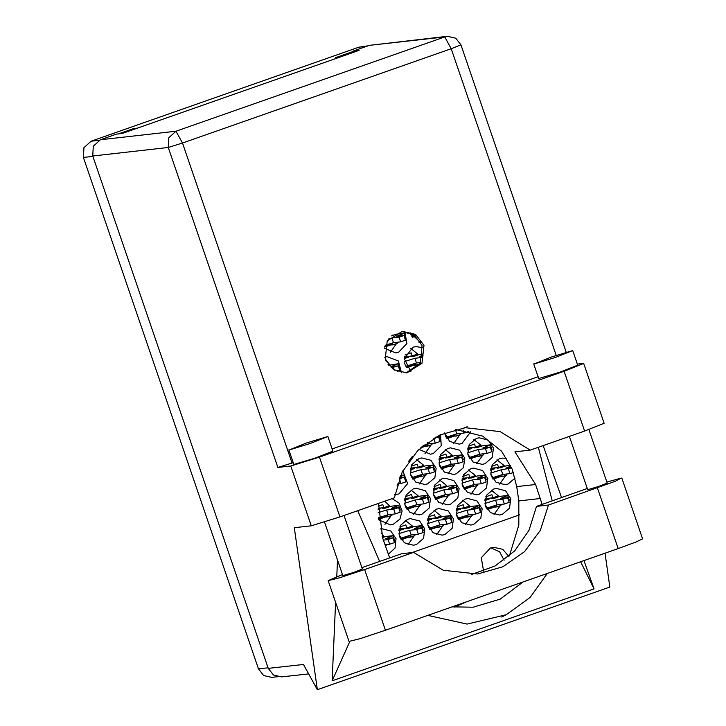 <?xml version="1.0" encoding="UTF-8"?>
<svg xmlns="http://www.w3.org/2000/svg" width="726" height="726" viewBox="0 0 726 726"><rect width="100%" height="100%" fill="white"/><g stroke="black" fill="none" stroke-linecap="round" stroke-linejoin="round"><path stroke-width="1.09" d="M483.616 571.153L481.229 557.795L490.449 548.021L493.616 547.304L502.728 549.301L508.844 556.479M407.649 519.253L400.462 525.379L399.155 534.844L404.382 542.803L413.475 545.217L416.316 544.573L423.494 538.438L424.81 528.973L419.583 521.014L410.48 518.6L407.649 519.253M394.772 494.66L398.973 493.934L407.613 483.57L402.848 470.838M436.317 509.189L429.139 515.324L427.823 524.78L433.05 532.748L442.143 535.153L444.984 534.508L452.162 528.374L453.478 518.918L448.251 510.95L439.157 508.536L436.317 509.189M418.975 458.551L411.796 464.685L410.489 474.142L415.708 482.109L424.81 484.514L427.65 483.87L434.829 477.735L436.144 468.279L430.917 460.311L421.815 457.897L418.975 458.551M464.985 499.125L457.807 505.26L456.491 514.716L461.718 522.684L470.82 525.098L473.651 524.444L480.839 518.31L482.146 508.853L476.928 500.886L467.825 498.481L464.985 499.125M447.652 448.486L440.464 454.621L439.157 464.077L444.385 472.045L453.478 474.459L456.318 473.806L463.497 467.671L464.812 458.215L459.585 450.247L450.483 447.833L447.652 448.486M422.704 347.681L415.807 346.556L412.976 347.209L404.2 358.644L410.871 371.521M493.653 489.061L486.474 495.196L485.168 504.652L490.386 512.62L499.488 515.033L502.328 514.38L509.507 508.245L510.823 498.789L505.595 490.821L496.493 488.417L493.653 489.061M476.32 438.422L469.141 444.557L467.825 454.013L473.053 461.981L482.155 464.395L484.986 463.742L492.164 457.607L493.48 448.151L488.253 440.183L479.16 437.778L476.32 438.422M378.609 519.825L390.47 524.925L393.31 524.281L399.899 519.135L402.113 510.986L399.082 503.091L392.004 498.608M413.312 488.897L406.133 495.032L404.818 504.488L410.045 512.456L419.147 514.87L421.978 514.217L429.166 508.082L430.473 498.626L425.245 490.658L416.152 488.253L413.312 488.897M441.98 478.833L434.801 484.968L433.486 494.433L438.713 502.392L447.815 504.806L450.655 504.153L457.834 498.027L459.141 488.562L453.922 480.603L444.82 478.189L441.98 478.833M418.902 449.43L430.473 454.167L433.313 453.514L441.236 445.782L440.591 434.611M470.657 468.778L463.469 474.904L462.163 484.369L467.39 492.328L476.483 494.742L479.323 494.097L486.502 487.963L487.818 478.498L482.59 470.539L473.488 468.125L470.657 468.778M444.657 432.859L449.693 441.426L459.15 444.103L461.981 443.459L470.793 431.562M506.739 458.369L502.165 458.061L499.325 458.714L492.146 464.849L490.83 474.305L496.058 482.273L505.151 484.678L507.991 484.033L515.079 478.071M411.061 335.167L410.263 332.907L420.908 342.736M384.381 348.326L395.797 352.89L398.638 352.237L406.905 343.498L404.781 331.519M381.068 532.957L383.745 536.106L382.166 536.659M405.262 520.37L412.422 526.041L406.905 527.974L405.834 524.862L399.717 527.003M433.93 510.305L441.09 515.977L435.573 517.91L434.511 514.798L428.385 516.948M416.597 459.667L423.757 465.339L418.24 467.272L417.169 464.159L411.052 466.31M385.787 360.423L389.082 364.062L388.056 364.425M462.607 500.241L469.758 505.913L464.241 507.846L463.179 504.733L457.053 506.884M445.265 449.603L452.425 455.275L446.907 457.208L445.837 454.095L439.72 456.246M410.589 348.326L417.749 353.998L412.232 355.931L411.161 352.818L405.044 354.969M491.275 490.186L498.435 495.849L492.918 497.791L491.847 494.669L485.73 496.82M473.933 439.548L481.093 445.21L475.575 447.152L474.514 444.031L468.388 446.181M384.698 501.167L389.417 505.75L383.9 507.683L382.829 504.57L378.282 506.167M410.925 490.023L418.085 495.686L412.568 497.628L411.506 494.506L405.38 496.657M439.602 479.959L446.753 485.63L441.245 487.563L440.174 484.442L434.057 486.592M468.27 469.894L475.43 475.566L469.913 477.499L468.842 474.387L462.725 476.528M496.938 459.83L504.098 465.502L498.58 467.435L497.51 464.322L491.393 466.473M353.508 51.383L335.666 57.644L339.514 57.218M277.604 676.741L271.76 677.394L263.656 675.498L258.483 668.864L83.372 157.415L83.917 147.659L91.086 141.18L358.871 47.199L367.955 45.865M137.486 128.121L133.629 128.556L118.265 133.947M133.629 128.556L133.911 129.373M388.256 554.401L395.053 548.057L396.06 538.71L390.779 530.978L381.812 528.664L380.088 528.973M401.514 372.756L398.374 360.958L387.139 356.62L384.68 357.147M408.665 461.291L412.25 456.6M519.625 514.852L412.404 552.486M390.316 352.328L396.478 343.579M384.635 347.073L391.468 344.678M418.993 342.264L420.191 341.447M412.332 337.354L415.689 336.174M499.67 484.115L505.831 475.367M493.018 479.205L500.813 476.474M453.659 443.541L459.83 434.792M447.007 438.631L454.812 435.89M471.002 494.179L477.163 485.431M464.35 489.27L472.145 486.529M424.991 453.605L431.153 444.856M420.508 447.933L426.135 445.955M442.334 504.243L448.496 495.495M435.682 499.334L443.477 496.593M413.657 514.307L419.819 505.55M407.005 509.398L414.809 506.657M384.989 524.363L391.151 515.614M378.564 519.38L386.132 516.721M476.664 463.832L482.826 455.075M470.012 458.923L477.817 456.182M494.007 514.471L500.169 505.713M487.355 509.561L495.15 506.821M419.283 364.697L419.483 363.862M406.669 367.701L414.464 364.969M447.996 473.887L454.158 465.139M441.344 468.978L449.14 466.246M465.339 524.526L471.501 515.778M458.678 519.616L466.482 516.885M419.329 483.952L425.49 475.203M412.677 479.042L420.472 476.31M436.662 534.59L442.824 525.842M430.01 529.681L437.814 526.949M407.994 544.654L414.156 535.906M401.342 539.745L409.137 537.004M490.84 547.894L499.552 551.76L504.134 560.227M384.789 346.474L391.405 344.505M415.218 335.793L412.032 336.909M492.718 478.761L500.758 476.292M490.84 468.306L498.58 467.435M446.708 438.186L454.748 435.718M464.041 488.825L472.091 486.356M462.163 478.37L469.913 477.499M421.525 447.025L426.08 445.782M435.373 498.889L443.414 496.421M433.495 488.435L441.245 487.563M406.705 508.953L414.746 506.485M404.827 498.499L412.568 497.628M378.509 518.845L386.078 516.54M378.182 508.327L383.9 507.683M469.713 458.478L477.753 456.01M467.834 448.024L475.575 447.152M487.046 509.117L495.087 506.648M485.168 498.662L492.918 497.791M406.369 367.265L414.41 364.788M404.491 356.802L412.232 355.931M441.045 468.542L449.085 466.065M439.166 458.079L446.907 457.208M458.378 519.181L466.419 516.703M456.5 508.717L464.241 507.846M412.368 478.597L420.408 476.129M410.489 468.143L418.24 467.272M429.71 529.236L437.751 526.767M427.832 518.781L435.573 517.91M401.042 539.3L409.083 536.832M399.155 528.846L406.905 527.974M492.636 498.372L494.842 498.127L491.493 498.617L495.186 496.992M494.724 505.577L495.25 507.111L496.629 506.957L496.021 505.169M494.252 498.299L500.259 496.303L507.701 495.468L509.298 500.141L508.545 500.45M509.144 502.328L504.361 503.998L497.174 504.815L486.474 508.155M507.701 495.468L500.35 498.463L507.592 497.655L502.764 499.325L495.568 500.141L484.95 503.463M487.164 498.435L485.667 498.599M484.877 500.541L489.17 499.034L485.013 499.443M500.586 504.425L500.931 505.45L496.629 506.957M496.793 497.519L496.557 496.838M491.493 498.617L492.518 498.39M491.384 506.621L491.956 507.392M497.174 504.815L495.568 500.141M486.084 507.365L485.186 504.752M471.664 574.402L495.005 566.044L514.734 550.88L529.018 530.343L536.514 506.34L587.28 488.525M606.827 482.019L621.229 478.035L615.076 481.293L548.484 504.997L536.514 506.34M289.266 449.893L310.447 443.377L327.871 436.517L306.318 443.005L289.266 449.893M288.884 449.866L293.885 464.468L315.447 457.979L332.871 451.118L327.871 436.517M534.109 363.962L555.29 357.446L572.714 350.585L551.161 357.074L534.109 363.962M533.728 363.926L538.728 378.536L560.29 372.048L577.715 365.187L572.714 350.585M424.002 345.286L415.526 334.432L402.268 331.319L387.203 340.911L385.207 358.907L393.683 369.761L406.941 372.883L422.006 363.281L424.002 345.286M401.306 331.446L414.011 334.913L422.087 345.503L420.336 363.082L405.979 372.964M588.85 429.502L607.181 483.044L598.469 486.474L587.688 489.723L569.411 436.344M344.006 515.451L362.338 568.975L353.616 572.406L342.844 575.654L324.495 522.067M290.772 466.01L277.84 467.471L168.287 147.469L92.783 155.963L268.221 668.383L303.441 664.426L317.38 689.7L294.339 527.711L311.245 525.805L290.772 466.01L319.458 457.09L339.931 516.885L311.245 525.805M564.111 371.222L583.686 363.417L604.159 423.213L584.584 431.017L564.111 371.222L319.458 457.09M583.686 363.417L577.324 364.044M538.102 376.694L332.136 448.977M293.259 462.625L277.84 467.471M584.584 431.017L530.243 450.093L514.897 451.817L535.57 484.487L542.14 504.361M335.639 602.344L332.172 680.816L594.031 588.913L583.976 560.608M561.579 497.546L543.112 445.573M337.508 560.073L336.773 576.689M605.003 553.221L609.822 587.062L317.38 689.7M530.243 450.093L500.16 431.562L465.248 427.696L439.729 435.019L417.94 450.365L402.222 472.072L394.272 497.809L339.931 516.885M92.783 155.963L93.327 146.207L100.497 139.728L176.001 131.234L444.739 36.917L369.235 45.411L353.371 50.983L353.789 52.208M353.371 50.983L359.125 50.33L122.113 133.511L116.36 134.165L100.497 139.728M308.65 673.864L281.497 676.922L273.403 675.017L268.221 668.383M369.235 45.411L447.443 36.3L444.739 36.917L451.254 48.724L182.516 143.04L292.07 463.043M457.689 605.883L454.195 607.108M509.416 555.98L518.818 525.107L518.809 500.94L516.767 486.602L512.193 469.205L501.548 451.182L482.672 436.099L455.465 429.42M454.431 607.136L465.738 602.099M389.653 557.886L382.656 538.148L378.491 503.345M357.7 510.641L379.598 561.407M427.832 615.403L467.127 624.079L506.194 614.722L530.071 597.516L547.313 573.467M552.196 500.831L538.356 447.243M522.902 582.043L500.232 599.141L473.134 607.245L452.253 606.836M332.172 680.816L349.841 641.403M580.609 561.788L594.031 588.913M621.819 478.089L642.628 538.855L635.876 542.059L618.207 548.593L385.397 630.295L360.305 638.59L349.006 641.385L328.197 580.618L342.463 574.538M361.875 567.632L401.542 553.711L413.511 552.359L364.597 569.529L339.505 577.823L328.197 580.618M413.511 552.359L443.305 570.282L477.672 573.957L502.937 566.752L524.571 551.696L540.307 530.361L548.484 504.997M391.042 343.434L391.568 344.968L392.947 344.814L392.33 343.026M391.559 335.893L396.568 334.16L404.01 333.325L405.616 337.998L404.863 338.307M405.453 340.185L400.679 341.864L393.483 342.672L385.152 345.277M404.01 333.325L396.659 336.32L403.901 335.512L399.073 337.191L391.886 337.998L388.492 339.06M396.895 342.282L397.249 343.307L392.947 344.814M393.102 335.376L392.92 334.849M387.693 344.478L388.274 345.249M393.483 342.672L391.886 337.998M414.256 335.076L411.46 335.957M498.308 468.025L500.513 467.771L497.156 468.261L500.858 466.637M500.395 475.231L500.913 476.764L502.301 476.61L501.684 474.822M513.436 472.572L510.033 473.651L502.837 474.459L492.146 477.808M511.685 467.952L501.239 469.786L490.622 473.107M510.886 466.128L506.013 468.107L511.494 467.49M499.924 467.952L505.922 465.956L510.569 465.43M492.827 468.088L491.339 468.252M490.549 470.194L494.842 468.687L490.685 469.087M506.249 474.078L506.603 475.094L502.301 476.61M502.456 467.172L502.22 466.482M497.156 468.261L498.19 468.034M497.047 476.274L497.628 477.046M502.837 474.459L501.239 469.786M491.747 477.018L490.849 474.405M454.385 434.647L454.912 436.19L456.291 436.027L455.683 434.248M468.796 431.398L464.023 433.077L456.826 433.885L446.136 437.233M467.245 426.725L464.522 427.777M460.239 433.504L460.593 434.52L456.291 436.027M451.037 435.7L451.617 436.462M456.826 433.885L455.311 429.456M445.737 436.444L444.847 433.821M469.64 478.08L471.846 477.835L468.488 478.325L472.19 476.701M471.718 485.286L472.245 486.828L473.624 486.665L473.016 484.886M471.247 478.017L477.254 476.02L484.696 475.176L486.293 479.859L485.54 480.158M486.139 482.037L481.356 483.716L474.169 484.523L463.469 487.872M484.696 475.176L477.345 478.171L484.587 477.363L479.759 479.042L472.562 479.85L461.945 483.171M464.159 478.144L462.671 478.316M461.872 480.249L466.165 478.743L462.017 479.151M477.581 484.142L477.926 485.159L473.624 486.665M473.788 477.236L473.552 476.546M468.488 478.325L469.45 478.107M468.379 486.338L468.951 487.101M474.169 484.523L472.562 479.85M463.079 487.082L462.181 484.46M425.717 444.711L426.235 446.245L427.623 446.091L427.006 444.303M438.958 435.391L440.292 439.275L439.529 439.584M440.128 441.462L435.355 443.141L428.159 443.949L423.403 445.437M435.673 437.106L438.577 436.789L433.204 438.522M431.571 443.568L431.925 444.584L427.623 446.091M422.623 446.082L422.949 446.526M428.159 443.949L427.569 442.225M440.963 488.144L443.169 487.899L439.82 488.389L443.513 486.765M443.051 495.35L443.577 496.883L444.956 496.729L444.348 494.941M442.579 488.081L448.586 486.075L456.028 485.24L457.625 489.914L456.872 490.222M457.471 492.101L452.688 493.78L445.492 494.587L434.801 497.927M456.028 485.24L448.677 488.235L455.91 487.427L451.091 489.106L443.895 489.914L433.277 493.235M435.491 488.208L433.994 488.38M433.204 490.313L437.497 488.807L433.34 489.215M448.913 494.206L449.258 495.223L444.956 496.729M445.12 487.291L444.884 486.611M439.82 488.389L440.782 488.171M439.702 496.393L440.283 497.165M445.492 494.587L443.895 489.914M434.411 497.138L433.513 494.524M412.295 498.208L414.501 497.963L411.143 498.453L414.845 496.829M414.383 505.414L414.909 506.948L416.288 506.793L415.671 505.006M413.911 498.136L419.909 496.139L427.351 495.304L428.957 499.978L428.204 500.287M428.794 502.165L424.02 503.835L416.824 504.652L406.133 507.991M427.351 495.304L420 498.299L427.242 497.492L422.414 499.161L415.227 499.978L404.609 503.3M406.814 498.272L405.326 498.435M404.536 500.377L408.829 498.871L404.672 499.279M420.236 504.261L420.59 505.287L416.288 506.793M416.443 497.355L416.216 496.675M411.143 498.453L412.105 498.227M411.034 506.458L411.615 507.229M416.824 504.652L415.227 499.978M405.734 507.202L404.845 504.588M383.627 508.273L385.833 508.028L382.475 508.509L386.178 506.884M385.706 515.478L386.232 517.012L387.62 516.858L387.003 515.07M385.243 508.2L391.241 506.203L398.683 505.369L400.289 510.042L399.527 510.351M400.126 512.22L395.352 513.899L388.156 514.707L378.418 517.756M398.683 505.369L391.332 508.363L398.574 507.556L393.746 509.225L386.55 510.033L378.155 512.665M378.155 509.634L380.161 508.935L378.164 509.126M391.568 514.326L391.913 515.351L387.62 516.858M387.775 507.42L387.539 506.73M382.475 508.509L383.437 508.291M382.366 516.522L382.947 517.293M388.156 514.707L386.55 510.033M475.303 447.733L477.508 447.488L474.151 447.978L477.853 446.354M477.39 454.939L477.917 456.472L479.296 456.318L478.679 454.53M476.918 447.661L482.917 445.664L490.359 444.829L491.965 449.503L491.212 449.811M491.801 451.69L487.028 453.36L479.832 454.177L469.141 457.516M490.359 444.829L483.008 447.824L490.25 447.016L485.422 448.686L478.234 449.503L467.617 452.824M469.822 447.797L468.334 447.96M467.544 449.902L471.836 448.396L467.68 448.804M483.244 453.786L483.598 454.812L479.296 456.318M479.45 446.88L479.224 446.2M474.151 447.978L475.185 447.751M474.042 455.982L474.623 456.754M479.832 454.177L478.234 449.503M468.742 456.727L467.853 454.113M411.96 356.52L414.165 356.275L410.807 356.756L414.51 355.132M414.038 363.726L414.564 365.26L415.953 365.105L415.336 363.318M420.672 362.492L416.488 362.955L405.798 366.303M422.65 357.337L414.891 358.281L404.264 361.602M423.04 355.232L419.664 356.611L422.877 356.248M413.575 356.448L419.574 354.451L423.167 354.052M406.478 356.584L404.99 356.747M404.2 358.689L408.493 357.183L404.337 357.591M419.9 362.573L420.173 363.363M419.964 363.699L415.953 365.105M416.107 355.667L415.871 354.978M410.807 356.756L411.842 356.53M410.698 364.77L411.279 365.541M416.488 362.955L414.891 358.281M405.398 365.514L404.5 362.9M446.635 457.797L448.84 457.552L445.483 458.033L449.185 456.409M448.713 465.003L449.24 466.537L450.628 466.382L450.011 464.595M448.241 457.725L454.249 455.728L461.691 454.893L463.297 459.567L462.535 459.876M463.134 461.745L458.351 463.424L451.164 464.232L440.473 467.58M461.691 454.893L454.34 457.888L461.582 457.081L456.754 458.75L449.557 459.558L438.94 462.879M441.109 457.861L439.666 458.024M438.876 459.966L443.169 458.46L439.012 458.868M454.576 463.85L454.921 464.876L450.628 466.382M450.782 456.944L450.547 456.264M445.483 458.033L446.445 457.816M445.374 466.047L445.955 466.818M451.164 464.232L449.557 459.558M440.074 466.791L439.176 464.177M463.968 508.436L466.174 508.191L462.825 508.672L466.519 507.047M466.056 515.642L466.582 517.175L467.961 517.021L467.353 515.233M465.584 508.363L471.582 506.367L479.033 505.532L480.63 510.206L479.877 510.514M480.467 512.384L475.693 514.062L468.497 514.87L457.807 518.219M479.033 505.532L471.673 508.527L478.915 507.719L474.096 509.389L466.9 510.197L456.282 513.518M458.451 508.509L456.999 508.663M456.209 510.605L460.502 509.098L456.345 509.507M471.909 514.489L472.263 515.514L467.961 517.021M468.125 507.583L467.889 506.902M462.825 508.672L463.778 508.454M462.707 516.685L463.288 517.457M468.497 514.87L466.9 510.197M457.407 517.429L456.518 514.816M388.709 365.287L398.347 363.681L399.944 368.354L399.191 368.663M399.79 370.532L397.176 371.558M398.347 363.681L390.996 366.666L398.238 365.868L391.096 367.801M417.958 467.853L420.163 467.608L416.815 468.098L420.508 466.473M420.045 475.067L420.572 476.601L421.951 476.447L421.343 474.659M419.574 467.789L425.581 465.793L433.023 464.958L434.62 469.631L433.867 469.94M434.466 471.809L429.683 473.488L422.496 474.296L411.796 477.644M433.023 464.958L425.672 467.943L432.914 467.145L428.086 468.815L420.889 469.622L410.272 472.944M412.486 467.925L410.989 468.088M410.199 470.031L414.492 468.524L410.335 468.923M425.908 473.915L426.253 474.931L421.951 476.447M422.115 467.009L421.879 466.319M416.815 468.098L417.777 467.88M416.706 476.111L417.278 476.882M422.496 474.296L420.889 469.622M411.406 476.855L410.508 474.241M435.301 518.5L437.506 518.246L434.148 518.736L437.851 517.112M437.388 525.706L437.914 527.239L439.294 527.085L438.676 525.297M436.916 518.428L442.914 516.431L450.356 515.596L451.962 520.27L451.209 520.578M451.799 522.448L447.025 524.127L439.829 524.934L429.139 528.283M450.356 515.596L443.005 518.582L450.247 517.783L445.419 519.453L438.232 520.261L427.614 523.582M429.819 518.564L428.331 518.727M427.541 520.669L431.834 519.163L427.678 519.562M443.241 524.553L443.595 525.57L439.294 527.085M439.448 517.647L439.212 516.957M434.148 518.736L435.11 518.518M434.039 526.749L434.62 527.521M439.829 524.934L438.232 520.261M428.739 527.493L427.841 524.88M400.643 475.43L404.355 475.013L405.952 479.686L405.199 479.995M405.789 481.873L401.015 483.552L397.403 483.961M399.672 477.708L404.237 477.2L399.191 478.897M404.355 475.013L400.062 476.764M397.322 484.233L397.585 484.995L397.022 485.195M406.633 528.555L408.838 528.31L405.48 528.8L409.183 527.176M408.711 535.761L409.237 537.304L410.617 537.14L410.009 535.361M408.239 528.492L414.247 526.495L421.688 525.651L423.285 530.334L422.532 530.633M423.131 532.512L418.348 534.191L411.161 534.998L400.462 538.347M421.688 525.651L414.337 528.646L421.579 527.838L416.751 529.517L409.555 530.325L398.937 533.646M401.151 528.619L399.663 528.791M398.864 530.724L403.166 529.218L399.01 529.626M414.573 534.617L414.918 535.634L410.617 537.14M410.78 527.711L410.544 527.022M405.48 528.8L406.442 528.582M405.371 536.813L405.943 537.576M411.161 534.998L409.555 530.325M400.071 537.558L399.173 534.935M382.484 537.639L385.579 536.55L393.02 535.715L394.617 540.389L393.864 540.698M394.463 542.576L389.68 544.255L384.934 544.79M393.02 535.715L385.669 538.71L392.911 537.902L388.083 539.581L383.337 540.108M385.905 544.682L386.25 545.698L385.352 546.016M366.639 46.328L358.871 47.199M91.086 141.18L99.208 140.263M92.91 156.344L83.372 157.415M258.483 668.864L268.021 667.793M504.361 503.998L502.764 499.325M556.225 355.341L451.254 48.724L460.956 44.858L455.701 38.206L447.443 36.3M516.767 486.602L535.57 484.487M518.809 500.94L540.371 498.517M168.287 147.469L182.516 143.04L176.001 131.234L168.831 137.713L168.287 147.469M364.597 569.529L385.397 630.295M597.398 487.827L618.207 548.593M400.679 341.864L399.073 337.191M510.033 473.651L508.427 468.978M464.023 433.077L462.97 430.001M481.356 483.716L479.759 479.042M435.355 443.141L433.749 438.468M452.688 493.78L451.091 489.106M424.02 503.835L422.414 499.161M395.352 513.899L393.746 509.225M487.028 453.36L485.422 448.686M422.378 358.354L422.078 357.473M458.351 463.424L456.754 458.75M475.693 514.062L474.096 509.389M394.3 370.151L393.41 367.537M429.683 473.488L428.086 468.815M447.025 524.127L445.419 519.453M401.015 483.552L399.418 478.879M418.348 534.191L416.751 529.517M389.68 544.255L388.083 539.581M509.189 502.328L507.592 497.655M505.686 614.976L501.72 616.973M566.171 352.164L460.956 44.858M405.498 340.185L403.901 335.512M486.184 482.046L484.587 477.363M440.174 441.462L438.577 436.789M457.516 492.101L455.91 487.427M428.848 502.165L427.242 497.492M400.171 512.229L398.574 507.556M491.856 451.69L490.25 447.016M463.179 461.754L461.582 457.081M480.521 512.393L478.915 507.719M399.835 370.541L398.238 365.868M434.511 471.818L432.914 467.145M451.844 522.457L450.247 517.783M405.843 481.882L404.237 477.2M423.176 532.521L421.579 527.838M394.508 542.576L392.911 537.902"/></g></svg>
